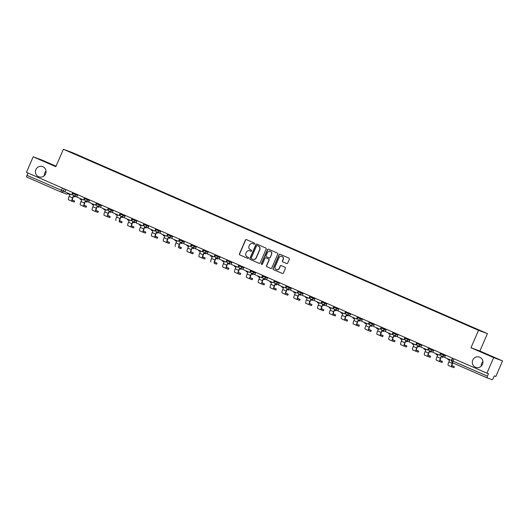 <?xml version="1.0" encoding="UTF-8"?>
<svg xmlns="http://www.w3.org/2000/svg" width="529" height="529" viewBox="0 0 529 529"><rect width="100%" height="100%" fill="white"/><g stroke="black" fill="none" stroke-linecap="round" stroke-linejoin="round"><path stroke-width="0.79" d="M254.727 243.836A0.582 0.569 -69.7 0 0 254.436 243.076L246.507 239.617A0.833 0.813 -69.7 0 0 245.43 240.054L239.458 253.854A0.833 0.813 -69.7 0 0 239.868 254.952L247.803 258.41A0.582 0.569 -69.7 0 0 248.557 258.099A0.582 0.569 -69.7 0 0 248.266 257.332L247.241 256.889A2.671 2.605 -69.7 0 1 245.912 253.391L246.415 252.24A2.671 2.605 -69.7 0 1 249.86 250.832L250.891 251.275A0.582 0.569 -69.7 0 0 251.645 250.971A0.582 0.569 -69.7 0 0 251.354 250.204L250.329 249.754A2.671 2.605 -69.7 0 1 249 246.263L249.496 245.112A2.671 2.605 -69.7 0 1 252.948 243.697L253.973 244.147A0.582 0.569 -69.7 0 0 254.727 243.836M472.754 360.123A5.449 5.31 -69.7 0 0 475.736 367.357A5.449 5.31 -69.7 0 0 482.488 364.369A5.449 5.31 -69.7 0 0 479.512 357.135A5.449 5.31 -69.7 0 0 472.754 360.123M482.924 361.611A5.449 5.31 -69.7 0 0 481.238 366.174M35.873 169.584A5.449 5.31 -69.7 0 0 38.855 176.818A5.449 5.31 -69.7 0 0 45.606 173.829A5.449 5.31 -69.7 0 0 42.631 166.602A5.449 5.31 -69.7 0 0 35.873 169.584M46.043 171.072A5.449 5.31 -69.7 0 0 44.35 175.641M286.612 263.528A0.833 0.813 -69.7 0 0 287.69 263.092L289.363 259.217A0.833 0.813 -69.7 0 0 288.946 258.126L280.139 254.284A0.833 0.813 -69.7 0 0 279.061 254.727L273.09 268.527A0.833 0.813 -69.7 0 0 273.506 269.618L282.314 273.46A0.833 0.813 -69.7 0 0 283.392 273.017L285.415 268.342A0.833 0.813 -69.7 0 0 284.999 267.251L281.23 265.604A0.833 0.813 -69.7 0 0 280.152 266.047L279.147 268.362A2.235 2.176 -69.7 0 1 276.376 269.592A2.235 2.176 -69.7 0 1 275.153 266.623L279.087 257.537A2.235 2.176 -69.7 0 1 281.858 256.314A2.235 2.176 -69.7 0 1 283.081 259.276L282.426 260.79A0.833 0.813 -69.7 0 0 282.843 261.888L286.698 263.561M478.507 330.321L470.975 347.738L493.636 357.624L486.911 373.17L26.45 172.348L33.175 156.802L55.843 166.688L63.381 149.271L478.507 330.321L487.421 333.614L72.294 152.564L63.381 149.271M266.147 249.093A0.833 0.813 -69.7 0 0 265.73 247.995L256.922 244.153A0.833 0.813 -69.7 0 0 255.844 244.596L249.873 258.397A0.833 0.813 -69.7 0 0 250.283 259.488L259.098 263.336A0.833 0.813 -69.7 0 0 260.175 262.893L266.147 249.093M268.534 249.219L277.341 253.06A0.833 0.813 -69.7 0 1 277.758 254.151L271.78 267.952A0.833 0.813 -69.7 0 1 270.703 268.395L266.933 266.755A0.833 0.813 -69.7 0 1 266.517 265.657L268.944 260.063A0.833 0.813 -69.7 0 0 268.527 258.972L266.027 257.881A0.833 0.813 -69.7 0 0 264.95 258.317L262.424 264.15A0.582 0.569 -69.7 0 1 261.703 264.467A0.582 0.569 -69.7 0 1 261.379 263.693L267.449 249.662A0.833 0.813 -69.7 0 1 268.534 249.219M493.636 357.624L502.55 360.917L495.825 376.463L494.245 375.881L493.2 378.301A1.699 0.377 113.6 0 1 492.168 379.729L487.123 377.865A1.699 0.377 113.6 0 0 487.123 377.865L452.665 362.841A1.699 0.377 -66.4 0 1 452.659 362.834A1.699 0.377 -66.4 0 1 452.983 361.148L487.44 376.172A1.699 0.377 113.6 0 0 487.116 377.865L452.659 362.834A1.699 1.699 0 0 1 451.779 360.599L452.983 361.148L453.994 358.814M56.061 166.192L42.089 160.095L33.175 156.802M502.55 360.917L479.882 351.031L487.421 333.614M486.911 373.17L488.485 373.752L487.44 376.172M66.158 193.938A1.699 1.66 -69.7 0 0 66.244 193.971L61.199 192.106A1.699 1.66 -69.7 0 1 61.113 192.073L26.662 177.05A1.699 0.377 -66.4 0 1 26.655 177.043A1.699 0.377 -66.4 0 1 26.979 175.35L64.968 191.789M27.991 173.023L26.979 175.35M80.633 156.624L83.509 157.88M470.056 326.433L83.635 157.708M470.162 326.281L80.639 156.597M470.975 347.738L479.882 351.031M254.079 244.18L253.127 243.763A2.671 2.605 -69.7 0 0 252.902 243.677M249.814 250.812A2.671 2.605 -69.7 0 1 250.038 250.898L250.991 251.315M246.56 239.637A0.833 0.813 -69.7 0 0 245.608 240.12L239.637 253.92A0.833 0.813 -69.7 0 0 240.047 255.018L247.909 258.443M256.975 244.18A0.833 0.813 -69.7 0 0 256.023 244.662L250.052 258.463A0.833 0.813 -69.7 0 0 250.462 259.554L259.217 263.376M257.279 245.588A0.582 0.569 -69.7 0 0 256.525 245.899L251.282 258.013A0.582 0.569 -69.7 0 0 251.573 258.774L252.657 259.25A2.671 2.605 -69.7 0 0 256.102 257.835L259.686 249.556A2.671 2.605 -69.7 0 0 258.364 246.058L257.458 245.654A0.582 0.569 -69.7 0 0 257.398 245.635M252.875 259.336A2.671 2.605 -69.7 0 0 256.281 257.901L256.102 257.835M257.458 245.654L258.536 246.124A2.671 2.605 -69.7 0 1 259.865 249.622L256.281 257.901M270.828 268.441L266.933 266.755M266.12 257.914A0.833 0.813 -69.7 0 1 266.206 257.947L268.706 259.038A0.833 0.813 -69.7 0 1 269.122 260.129L266.695 265.723A0.833 0.813 -69.7 0 0 267.112 266.814M268.587 249.245A0.833 0.813 -69.7 0 0 267.628 249.728L261.557 263.759A0.582 0.569 -69.7 0 0 261.789 264.493M271.456 254.257A2.235 2.176 -69.7 0 0 270.233 251.288A2.235 2.176 -69.7 0 0 267.462 252.512L266.074 255.712A0.833 0.813 -69.7 0 0 266.49 256.803L268.99 257.894A0.833 0.813 -69.7 0 0 270.068 257.458L271.635 254.323A2.235 2.176 -69.7 0 0 270.319 251.321M269.076 257.927L269.168 257.96A0.833 0.813 -69.7 0 0 270.246 257.524L270.068 257.458M271.635 254.323L270.246 257.524M281.944 256.347A2.235 2.176 -69.7 0 1 283.26 259.342L282.605 260.857A0.833 0.813 -69.7 0 0 283.015 261.954L286.731 263.574M276.469 269.618A2.235 2.176 -69.7 0 0 279.325 268.428L279.147 268.362M281.283 265.631A0.833 0.813 -69.7 0 0 280.33 266.113L279.325 268.428M280.191 254.304A0.833 0.813 -69.7 0 0 279.239 254.786L273.268 268.593A0.833 0.813 -69.7 0 0 273.685 269.684L282.44 273.5M73.531 196.279L72.81 197.945A2.301 0.509 113.6 0 0 72.374 200.233L74.642 201.066L72.261 200.015M74.159 202.058L71.937 201.245A3.405 0.76 -66.4 0 1 71.931 201.245A3.405 0.76 -66.4 0 1 72.579 197.859L73.306 196.18L74.979 196.907L75.25 196.279M75.482 196.365L74.979 196.907M72.929 192.616L71.713 194.798L64.948 191.848L65.933 189.567M71.713 194.798L72.698 192.516M71.918 201.238L68.512 199.757A3.405 0.76 -66.4 0 1 68.505 199.75A3.405 0.76 -66.4 0 1 69.154 196.365L69.881 194.685L68.208 193.958L68.459 193.376M85.394 201.456L84.673 203.123A2.301 0.509 113.6 0 0 84.237 205.404L86.505 206.244L84.131 205.186M86.458 206.224L86.068 207.256L83.8 206.422A3.405 0.76 -66.4 0 1 83.794 206.416A3.405 0.76 -66.4 0 1 84.442 203.037L85.169 201.357L86.842 202.085L87.113 201.45M87.345 201.536L86.842 202.085M84.792 197.793L83.582 199.975L76.811 197.019L77.796 194.745M83.582 199.975L84.567 197.694M80.368 204.928L83.794 206.416L80.382 204.928A3.405 0.76 -66.4 0 1 80.368 204.928A3.405 0.76 -66.4 0 1 81.016 201.542L81.744 199.863L80.071 199.135L80.322 198.554M97.257 206.627L96.536 208.294A2.301 0.509 113.6 0 0 96.099 210.582L98.374 211.415L95.994 210.363M97.891 212.407L95.67 211.6A3.405 0.76 -66.4 0 1 95.656 211.593A3.405 0.76 -66.4 0 1 96.304 208.208L97.032 206.528L98.705 207.262L98.983 206.627M99.214 206.713L98.705 207.262M96.655 202.971L95.676 205.232L88.674 202.197L89.659 199.916M95.445 205.146L96.43 202.871M92.238 210.099L95.656 211.593L92.244 210.106A3.405 0.76 -66.4 0 1 92.238 210.099A3.405 0.76 -66.4 0 1 92.886 206.713L93.613 205.04L91.94 204.306L92.191 203.731M109.126 211.805L108.405 213.471A2.301 0.509 113.6 0 0 107.969 215.753L110.237 216.592L107.856 215.534M110.191 216.579L109.801 217.604L107.532 216.771A3.405 0.76 -66.4 0 1 107.526 216.771A3.405 0.76 -66.4 0 1 108.174 213.385L108.901 211.706L110.574 212.433L110.845 211.805M111.077 211.891L110.574 212.433M108.524 208.142L107.308 210.324L100.543 207.368L101.528 205.093M107.308 210.324L108.293 208.042M104.101 215.277L107.526 216.771L104.107 215.277A3.405 0.76 -66.4 0 1 104.101 215.277A3.405 0.76 -66.4 0 1 104.749 211.891L105.476 210.211L103.803 209.484L104.054 208.902M120.989 216.976L120.268 218.642A2.301 0.509 113.6 0 0 119.832 220.93A2.301 0.509 113.6 0 0 119.838 220.93L122.106 221.763L119.726 220.712M121.624 222.755L119.395 221.949A3.405 0.76 -66.4 0 1 119.389 221.942A3.405 0.76 -66.4 0 1 120.037 218.556L120.764 216.877L122.437 217.611L122.708 216.976M122.94 217.062L122.437 217.611M120.387 213.319L119.409 215.581L112.406 212.546L113.391 210.264M119.177 215.495L120.162 213.22M115.963 220.448L115.977 220.454A3.405 0.76 -66.4 0 1 115.963 220.448A3.405 0.76 -66.4 0 1 116.618 217.069L117.339 215.389L115.666 214.655L115.917 214.08M132.858 222.154L132.138 223.82A2.301 0.509 113.6 0 0 131.695 226.101L133.969 226.941L131.589 225.89M133.923 226.928L133.526 227.953L131.265 227.12A3.405 0.76 -66.4 0 1 131.252 227.12A3.405 0.76 -66.4 0 1 131.9 223.734L132.627 222.054L134.3 222.782L134.578 222.154M134.809 222.24L134.3 222.782M132.25 218.49L131.271 220.758L124.269 217.723L125.254 215.442M131.04 220.672L132.025 218.391M127.833 225.625L131.252 227.12L127.839 225.632A3.405 0.76 -66.4 0 1 127.833 225.625A3.405 0.76 -66.4 0 1 128.481 222.24L129.208 220.56L127.535 219.833L127.787 219.251M144.721 227.325L144 228.991A2.301 0.509 113.6 0 0 143.564 231.279L145.832 232.112L143.452 231.061M145.349 233.104L143.128 232.297A3.405 0.76 -66.4 0 1 143.121 232.291A3.405 0.76 -66.4 0 1 143.769 228.912L144.496 227.232L146.169 227.959L146.44 227.325M146.672 227.41L146.169 227.959M144.119 223.668L142.903 225.85L136.138 222.894L137.123 220.613M142.903 225.85L143.895 223.569M143.108 232.291L139.709 230.803A3.405 0.76 -66.4 0 1 139.696 230.803A3.405 0.76 -66.4 0 1 140.344 227.417L141.071 225.738L139.398 225.004L139.649 224.428M156.584 232.502L155.863 234.168A2.301 0.509 113.6 0 0 155.427 236.45L157.702 237.29L155.321 236.238M157.655 237.276L157.258 238.308L154.997 237.468A3.405 0.76 -66.4 0 1 154.984 237.468A3.405 0.76 -66.4 0 1 155.632 234.083L156.359 232.403L158.032 233.13L158.31 232.502M158.541 232.588L158.032 233.13M155.982 228.839L155.004 231.107L148.001 228.072L148.986 225.79M154.772 231.021L155.757 228.74M154.977 237.461L151.572 235.98A3.405 0.76 -66.4 0 1 151.565 235.974A3.405 0.76 -66.4 0 1 152.213 232.588L152.934 230.909L151.261 230.181L151.512 229.599M168.453 237.68L167.733 239.346A2.301 0.509 113.6 0 0 167.29 241.627L169.564 242.467L167.184 241.409M169.518 242.447L169.128 243.479L166.86 242.646A3.405 0.76 -66.4 0 1 166.853 242.639A3.405 0.76 -66.4 0 1 167.501 239.26L168.222 237.581L169.895 238.308L170.173 237.673M170.404 237.759L169.895 238.308M167.845 234.016L166.635 236.198L159.864 233.243L160.856 230.968M166.635 236.198L167.62 233.917M166.84 242.639L163.435 241.151A3.405 0.76 -66.4 0 1 163.428 241.151A3.405 0.76 -66.4 0 1 164.076 237.766L164.803 236.086L163.13 235.359L163.382 234.777M180.316 242.851L179.596 244.517A2.301 0.509 113.6 0 0 179.159 246.805L181.427 247.638L179.053 246.587M181.381 247.625L180.991 248.656L178.723 247.823A3.405 0.76 -66.4 0 1 178.716 247.817A3.405 0.76 -66.4 0 1 179.364 244.431L180.091 242.751L181.764 243.485L182.036 242.851M182.267 242.937L181.764 243.485M179.715 239.187L178.498 241.369L171.733 238.42L172.719 236.139M178.498 241.369L179.49 239.095M175.291 246.322L175.304 246.329A3.405 0.76 -66.4 0 1 175.291 246.322A3.405 0.76 -66.4 0 1 175.939 242.937L176.666 241.257L174.993 240.53L175.244 239.954M192.179 248.028L191.458 249.695A2.301 0.509 113.6 0 0 191.022 251.976L193.297 252.816L190.916 251.758M193.25 252.802L192.854 253.827L190.592 252.994A3.405 0.76 -66.4 0 1 190.579 252.994A3.405 0.76 -66.4 0 1 191.227 249.609L191.954 247.929L193.627 248.656L193.905 248.028M194.136 248.108L193.627 248.656M191.577 244.365L190.367 246.547L183.596 243.591L184.581 241.317M190.367 246.547L191.353 244.266M187.16 251.5L190.579 252.994L187.167 251.5A3.405 0.76 -66.4 0 1 187.16 251.5A3.405 0.76 -66.4 0 1 187.808 248.114L188.536 246.435L186.863 245.707L187.107 245.125M204.049 253.199L203.328 254.866A2.301 0.509 113.6 0 0 202.891 257.154L205.159 257.987L202.779 256.935M205.113 257.973L204.723 259.005L202.455 258.172A3.405 0.76 -66.4 0 1 202.448 258.165A3.405 0.76 -66.4 0 1 203.096 254.78L203.824 253.1L205.497 253.834L205.768 253.199M205.999 253.285L205.497 253.834M203.447 249.543L202.462 251.804L195.459 248.769L196.451 246.488M202.23 251.718L203.215 249.443M199.023 256.671L202.448 258.165L199.03 256.677A3.405 0.76 -66.4 0 1 199.023 256.671A3.405 0.76 -66.4 0 1 199.671 253.292L200.398 251.612L198.725 250.878L198.977 250.303M215.911 258.377L215.191 260.043A2.301 0.509 113.6 0 0 214.754 262.324A2.301 0.509 113.6 0 0 214.761 262.331L217.022 263.164L214.648 262.106M216.546 264.156L214.318 263.343A3.405 0.76 -66.4 0 1 214.311 263.343A3.405 0.76 -66.4 0 1 214.959 259.957L215.687 258.278L217.359 259.005L217.631 258.377M217.862 258.463L217.359 259.005M215.31 254.713L214.1 256.896L207.328 253.94L208.314 251.665M214.1 256.896L215.085 254.614M210.886 261.848L210.899 261.855A3.405 0.76 -66.4 0 1 210.886 261.848A3.405 0.76 -66.4 0 1 211.534 258.463L212.261 256.783L210.588 256.056L210.84 255.474M227.774 263.548L227.053 265.214A2.301 0.509 113.6 0 0 226.617 267.502L228.892 268.335L226.511 267.284M228.845 268.322L228.449 269.354L226.187 268.52A3.405 0.76 -66.4 0 1 226.174 268.514A3.405 0.76 -66.4 0 1 226.822 265.128L227.549 263.455L229.222 264.183L229.5 263.548M229.731 263.634L229.222 264.183M227.172 259.891L226.194 262.153L219.191 259.117L220.176 256.836M225.962 262.073L226.948 259.792M222.755 267.026L226.174 268.514L222.762 267.026A3.405 0.76 -66.4 0 1 222.755 267.026A3.405 0.76 -66.4 0 1 223.403 263.64L224.131 261.961L222.458 261.227L222.709 260.652M239.644 268.725L238.923 270.392A2.301 0.509 113.6 0 0 238.486 272.673L240.755 273.513L238.374 272.461M240.708 273.5L240.318 274.531L238.05 273.691A3.405 0.76 -66.4 0 1 238.043 273.691A3.405 0.76 -66.4 0 1 238.691 270.306L239.419 268.626L241.092 269.354L241.363 268.725M241.594 268.811L241.092 269.354M239.042 265.062L237.825 267.244L231.061 264.295L232.046 262.014M237.825 267.244L238.81 264.963M238.03 273.685L234.625 272.204A3.405 0.76 -66.4 0 1 234.618 272.197A3.405 0.76 -66.4 0 1 235.266 268.811L235.994 267.132L234.321 266.404L234.572 265.822M251.506 273.903L250.786 275.569A2.301 0.509 113.6 0 0 250.349 277.851L252.617 278.69L250.243 277.632M252.571 278.671L252.181 279.702L249.913 278.869A3.405 0.76 -66.4 0 1 249.906 278.862A3.405 0.76 -66.4 0 1 250.554 275.483L251.282 273.804L252.955 274.531L253.226 273.896M253.457 273.982L252.955 274.531M250.905 270.24L249.695 272.422L242.923 269.466L243.909 267.191M249.695 272.422L250.68 270.14M249.9 278.862L246.494 277.375A3.405 0.76 -66.4 0 1 246.481 277.375A3.405 0.76 -66.4 0 1 247.129 273.989L247.856 272.309L246.183 271.582L246.435 271M263.376 279.074L262.649 280.74A2.301 0.509 113.6 0 0 262.212 283.028L264.487 283.861L262.106 282.81M264.44 283.848L264.044 284.88L261.782 284.047A3.405 0.76 -66.4 0 1 261.769 284.04A3.405 0.76 -66.4 0 1 262.417 280.654L263.144 278.975L264.817 279.709L265.095 279.074M265.327 279.16L264.817 279.709M262.768 275.411L261.789 277.679L254.786 274.644L255.772 272.362M261.557 277.593L262.543 275.318M258.35 282.546L261.769 284.04L258.357 282.552A3.405 0.76 -66.4 0 1 258.35 282.546A3.405 0.76 -66.4 0 1 258.998 279.16L259.726 277.48L258.053 276.753L258.304 276.171M275.239 284.252L274.518 285.918A2.301 0.509 113.6 0 0 274.082 288.199L276.35 289.039L273.969 287.981M276.303 289.026L275.913 290.051L273.645 289.218A3.405 0.76 -66.4 0 1 273.638 289.218A3.405 0.76 -66.4 0 1 274.286 285.832L275.014 284.152L276.687 284.88L276.958 284.245M277.189 284.331L276.687 284.88M274.637 280.588L273.42 282.77L266.656 279.815L267.641 277.54M273.42 282.77L274.406 280.489M273.625 289.211L270.226 287.723A3.405 0.76 -66.4 0 1 270.213 287.723A3.405 0.76 -66.4 0 1 270.861 284.337L271.589 282.658L269.916 281.931L270.167 281.349M287.102 289.423L286.381 291.089A2.301 0.509 113.6 0 0 285.944 293.377L288.219 294.21L285.839 293.159M288.173 294.197L287.776 295.228L285.508 294.395A3.405 0.76 -66.4 0 1 285.501 294.389A3.405 0.76 -66.4 0 1 286.149 291.003L286.877 289.323L288.55 290.057L288.821 289.423M289.059 289.508L288.55 290.057M286.5 285.766L285.521 288.027L278.519 284.992L279.504 282.711M285.29 287.941L286.275 285.667M282.083 292.894L285.501 294.389L282.089 292.901A3.405 0.76 -66.4 0 1 282.083 292.894A3.405 0.76 -66.4 0 1 282.731 289.515L283.451 287.836L281.778 287.102L282.03 286.526M298.971 294.6L298.25 296.266A2.301 0.509 113.6 0 0 297.807 298.548A2.301 0.509 113.6 0 0 297.814 298.554L300.082 299.388L297.701 298.33M299.599 300.379L297.377 299.566A3.405 0.76 -66.4 0 1 297.364 299.566A3.405 0.76 -66.4 0 1 298.012 296.18L298.74 294.501L300.412 295.228L300.69 294.6M300.922 294.686L300.412 295.228M298.363 290.937L297.153 293.119L290.381 290.163L291.367 287.888M297.153 293.119L298.138 290.838M297.358 299.559L293.952 298.072A3.405 0.76 -66.4 0 1 293.945 298.072A3.405 0.76 -66.4 0 1 294.593 294.686L295.321 293.006L293.648 292.279L293.899 291.697M310.834 299.771L310.113 301.437A2.301 0.509 113.6 0 0 309.677 303.725A2.301 0.509 113.6 0 0 309.683 303.725L311.945 304.559L309.564 303.507M311.898 304.545L311.508 305.577L309.24 304.744A3.405 0.76 -66.4 0 1 309.234 304.737A3.405 0.76 -66.4 0 1 309.882 301.351L310.609 299.672L312.282 300.406L312.553 299.771M312.784 299.857L312.282 300.406M310.232 296.114L309.247 298.376L302.251 295.341L303.236 293.059M309.015 298.29L310.007 296.015M305.808 303.249L309.234 304.737L305.822 303.249A3.405 0.76 -66.4 0 1 305.808 303.249A3.405 0.76 -66.4 0 1 306.456 299.864L307.184 298.184L305.511 297.45L305.762 296.875M322.697 304.949L321.976 306.615A2.301 0.509 113.6 0 0 321.539 308.896L323.814 309.736L321.434 308.685M323.768 309.723L323.371 310.754L321.11 309.915A3.405 0.76 -66.4 0 1 321.096 309.915A3.405 0.76 -66.4 0 1 321.744 306.529L322.472 304.849L324.145 305.577L324.422 304.949M324.654 305.035L324.145 305.577M322.095 301.285L321.116 303.553L314.114 300.518L315.099 298.237M320.885 303.467L321.87 301.186M321.09 309.908L317.684 308.427A3.405 0.76 -66.4 0 1 317.678 308.42A3.405 0.76 -66.4 0 1 318.326 305.035L319.053 303.355L317.374 302.628L317.625 302.046M334.566 310.126L333.845 311.793A2.301 0.509 113.6 0 0 333.402 314.074L335.677 314.914L333.296 313.856M335.631 314.894L335.241 315.925L332.972 315.092A3.405 0.76 -66.4 0 1 332.966 315.086A3.405 0.76 -66.4 0 1 333.614 311.707L334.335 310.027L336.014 310.754L336.285 310.12M336.517 310.206L336.014 310.754M333.958 306.463L332.979 308.731L325.976 305.689L326.968 303.408M332.748 308.645L333.733 306.364M332.953 315.086L329.547 313.598A3.405 0.76 -66.4 0 1 329.541 313.598A3.405 0.76 -66.4 0 1 330.189 310.212L330.916 308.533L329.243 307.805L329.494 307.223M346.429 315.297L345.708 316.964A2.301 0.509 113.6 0 0 345.272 319.252L347.54 320.085L345.166 319.033M347.064 321.077L344.835 320.27A3.405 0.76 -66.4 0 1 344.829 320.263A3.405 0.76 -66.4 0 1 345.477 316.878L346.204 315.198L347.877 315.932L348.148 315.297M348.38 315.383L347.877 315.932M345.827 311.634L344.61 313.816L337.846 310.867L338.831 308.586M344.61 313.816L345.602 311.541M344.822 320.257L341.417 318.775A3.405 0.76 -66.4 0 1 341.403 318.769A3.405 0.76 -66.4 0 1 342.051 315.383L342.779 313.704L341.106 312.976L341.357 312.394M358.292 320.475L357.571 322.141A2.301 0.509 113.6 0 0 357.135 324.422A2.301 0.509 113.6 0 0 357.141 324.429L359.409 325.262L357.029 324.204M359.363 325.249L358.966 326.274L356.705 325.441A3.405 0.76 -66.4 0 1 356.691 325.441A3.405 0.76 -66.4 0 1 357.339 322.055L358.067 320.376L359.74 321.103L360.018 320.468M360.249 320.554L359.74 321.103M357.69 316.811L356.48 318.994L349.709 316.038L350.694 313.763M356.48 318.994L357.465 316.712M353.273 323.946L356.691 325.441L353.279 323.946A3.405 0.76 -66.4 0 1 353.273 323.946A3.405 0.76 -66.4 0 1 353.921 320.561L354.648 318.881L352.975 318.154L353.22 317.572M370.161 325.646L369.44 327.312A2.301 0.509 113.6 0 0 369.004 329.6L371.272 330.433L368.892 329.382M370.789 331.425L368.568 330.618A3.405 0.76 -66.4 0 1 368.561 330.612A3.405 0.76 -66.4 0 1 369.209 327.226L369.936 325.547L371.609 326.281L371.88 325.646M372.112 325.732L371.609 326.281M369.559 321.989L368.574 324.251L361.571 321.215L362.563 318.934M368.343 324.165L369.328 321.89M368.548 330.605L365.142 329.124A3.405 0.76 -66.4 0 1 365.136 329.117A3.405 0.76 -66.4 0 1 365.784 325.738L366.511 324.059L364.838 323.325L365.089 322.75M382.024 330.823L381.303 332.49A2.301 0.509 113.6 0 0 380.867 334.771A2.301 0.509 113.6 0 0 380.873 334.778L383.135 335.611L380.761 334.553M383.089 335.598L382.698 336.623L380.43 335.789A3.405 0.76 -66.4 0 1 380.424 335.789A3.405 0.76 -66.4 0 1 381.072 332.404L381.799 330.724L383.472 331.452L383.743 330.823M383.975 330.909L383.472 331.452M381.422 327.16L380.212 329.342L373.441 326.386L374.426 324.112M380.212 329.342L381.197 327.061M376.998 334.295L380.424 335.789L377.012 334.295A3.405 0.76 -66.4 0 1 376.998 334.295A3.405 0.76 -66.4 0 1 377.646 330.909L378.374 329.23L376.701 328.502L376.952 327.92M393.887 335.994L393.166 337.661A2.301 0.509 113.6 0 0 392.73 339.949A2.301 0.509 113.6 0 0 392.736 339.949L395.004 340.782L392.624 339.73M394.522 341.774L392.3 340.967A3.405 0.76 -66.4 0 1 392.287 340.96A3.405 0.76 -66.4 0 1 392.935 337.575L393.662 335.895L395.335 336.629L395.613 335.994M395.844 336.08L395.335 336.629M393.285 332.338L392.306 334.599L385.304 331.564L386.289 329.283M392.075 334.513L393.06 332.238M388.868 339.466L392.287 340.96L388.875 339.473A3.405 0.76 -66.4 0 1 388.868 339.466A3.405 0.76 -66.4 0 1 389.516 336.087L390.243 334.407L388.57 333.673L388.822 333.098M405.756 341.172L405.035 342.838A2.301 0.509 113.6 0 0 404.599 345.12A2.301 0.509 113.6 0 0 404.606 345.126L406.867 345.959L404.487 344.908M406.821 345.946L406.431 346.978L404.163 346.138A3.405 0.76 -66.4 0 1 404.156 346.138A3.405 0.76 -66.4 0 1 404.804 342.752L405.531 341.073L407.204 341.8L407.475 341.172M407.707 341.258L407.204 341.8M405.154 337.509L403.938 339.691L397.173 336.742L398.158 334.46M403.938 339.691L404.923 337.409M400.731 344.644L404.156 346.138L400.737 344.65A3.405 0.76 -66.4 0 1 400.731 344.644A3.405 0.76 -66.4 0 1 401.379 341.258L402.106 339.578L400.433 338.851L400.684 338.269M417.619 346.343L416.898 348.009A2.301 0.509 113.6 0 0 416.462 350.297L418.73 351.137L416.356 350.079M418.254 352.122L416.025 351.316A3.405 0.76 -66.4 0 1 416.019 351.309A3.405 0.76 -66.4 0 1 416.667 347.93L417.394 346.25L419.067 346.978L419.338 346.343M419.57 346.429L419.067 346.978M417.017 342.686L416.039 344.954L409.036 341.913L410.021 339.631M415.807 344.868L416.792 342.587M412.594 349.821L416.019 351.309L412.607 349.821A3.405 0.76 -66.4 0 1 412.594 349.821A3.405 0.76 -66.4 0 1 413.242 346.435L413.969 344.756L412.296 344.022L412.547 343.447M429.488 351.521L428.761 353.187A2.301 0.509 113.6 0 0 428.325 355.475L430.599 356.308L428.219 355.257M430.553 356.295L430.156 357.326L427.895 356.486A3.405 0.76 -66.4 0 1 427.882 356.486A3.405 0.76 -66.4 0 1 428.53 353.101L429.257 351.421L430.93 352.155L431.208 351.521M431.439 351.606L430.93 352.155M428.88 347.857L427.901 350.125L420.899 347.09L421.884 344.809M427.67 350.039L428.655 347.758M427.875 356.48L424.47 354.999A3.405 0.76 -66.4 0 1 424.463 354.992A3.405 0.76 -66.4 0 1 425.111 351.606L425.838 349.927L424.165 349.2L424.417 348.618M441.351 356.698L440.631 358.364A2.301 0.509 113.6 0 0 440.194 360.646L442.462 361.486L440.082 360.428M441.979 362.477L439.758 361.664A3.405 0.76 -66.4 0 1 439.751 361.657A3.405 0.76 -66.4 0 1 440.399 358.278L441.126 356.599L442.799 357.326L443.071 356.691M443.302 356.777L442.799 357.326M440.75 353.035L439.533 355.217L432.768 352.261L433.754 349.986M439.533 355.217L440.525 352.936M439.738 361.657L436.339 360.17A3.405 0.76 -66.4 0 1 436.326 360.17A3.405 0.76 -66.4 0 1 436.974 356.784L437.701 355.104L436.028 354.377L436.28 353.795M452.778 362.887L452.493 363.535A2.301 0.509 113.6 0 0 452.057 365.823L454.332 366.657L451.951 365.605M454.285 366.643L453.889 367.675L451.627 366.842A3.405 0.76 -66.4 0 1 451.614 366.835A3.405 0.76 -66.4 0 1 452.262 363.449L452.553 362.782M452.612 358.212L451.634 360.474L444.631 357.439L445.616 355.157M451.402 360.388L452.388 358.113M448.195 365.341L451.614 366.835L448.202 365.347A3.405 0.76 -66.4 0 1 448.195 365.341A3.405 0.76 -66.4 0 1 448.843 361.962L449.564 360.282L447.891 359.548L448.142 358.973M64.313 188.86L63.315 191.174A1.699 1.66 -69.7 0 1 61.199 192.106A1.699 1.699 0 0 1 61.113 192.073A1.699 0.377 -66.4 0 1 61.437 190.38L62.442 188.046M443.996 354.45L443.672 355.204L445.332 355.819M432.133 349.279L431.809 350.026L433.469 350.641M420.271 344.101L419.947 344.855L421.6 345.47M408.401 338.93L408.077 339.678L409.737 340.292M396.538 333.753L396.214 334.507L397.874 335.115M384.676 328.582L384.352 329.329L386.005 329.944M372.806 323.404L372.482 324.158L374.142 324.766M360.943 318.227L360.619 318.98L362.279 319.595M349.08 313.056L348.75 313.803L350.41 314.418M337.211 307.878L336.887 308.632L338.547 309.247M325.348 302.707L325.024 303.454L326.684 304.069M313.485 297.529L313.155 298.283L314.815 298.892M301.616 292.358L301.292 293.106L302.952 293.721M289.753 287.181L289.429 287.935L291.082 288.543M277.884 282.003L277.56 282.757L279.219 283.372M266.021 276.832L265.697 277.58L267.357 278.194M254.158 271.655L253.834 272.409L255.487 273.024M242.289 266.484L241.965 267.231L243.624 267.846M230.426 261.306L230.102 262.06L231.762 262.668M218.563 256.135L218.232 256.882L219.892 257.497M206.694 250.958L206.37 251.711L208.029 252.32M194.831 245.787L194.507 246.534L196.166 247.149M182.968 240.609L182.637 241.363L184.297 241.971M171.098 235.431L170.774 236.185L172.434 236.8M159.236 230.26L158.912 231.008L160.565 231.623M147.366 225.083L147.042 225.837L148.702 226.445M135.503 219.912L135.179 220.659L136.839 221.274M123.641 214.734L123.317 215.488L124.97 216.097M111.771 209.563L111.447 210.311L113.107 210.926M99.908 204.386L99.584 205.14L101.244 205.748M88.045 199.208L87.721 199.962L89.375 200.577M76.176 194.037L75.852 194.784L77.512 195.399M72.81 193.462L75.852 194.784A1.699 1.66 110.3 0 1 73.657 195.684M84.673 198.633L87.721 199.962A1.699 1.66 110.3 0 1 85.519 200.861M96.543 203.81L99.584 205.14A1.699 1.66 110.3 0 1 97.389 206.032M108.405 208.981L111.447 210.311A1.699 1.66 110.3 0 1 109.252 211.21M120.275 214.159L123.317 215.488A1.699 1.66 110.3 0 1 121.115 216.387M132.138 219.337L135.179 220.659A1.699 1.66 110.3 0 1 132.984 221.558M144 224.508L147.042 225.837A1.699 1.66 110.3 0 1 144.847 226.736M155.87 229.685L158.912 231.008A1.699 1.66 110.3 0 1 156.71 231.907M167.733 234.856L170.774 236.185A1.699 1.66 110.3 0 1 168.579 237.085M179.596 240.034L182.637 241.363A1.699 1.66 110.3 0 1 180.442 242.256M191.465 245.205L194.507 246.534A1.699 1.66 110.3 0 1 192.305 247.433M203.328 250.382L206.37 251.711A1.699 1.66 110.3 0 1 204.174 252.611M215.191 255.56L218.232 256.882A1.699 1.66 110.3 0 1 216.037 257.782M227.06 260.731L230.102 262.06A1.699 1.66 110.3 0 1 227.906 262.959M238.923 265.908L241.965 267.231A1.699 1.66 110.3 0 1 239.769 268.13M250.786 271.079L253.834 272.409A1.699 1.66 110.3 0 1 251.632 273.308M262.655 276.257L265.697 277.58A1.699 1.66 110.3 0 1 263.502 278.479M274.518 281.428L277.56 282.757A1.699 1.66 110.3 0 1 275.364 283.656M286.387 286.606L289.429 287.935A1.699 1.66 110.3 0 1 287.227 288.834M298.25 291.783L301.292 293.106A1.699 1.66 110.3 0 1 299.097 294.005M310.113 296.954L313.155 298.283A1.699 1.66 110.3 0 1 310.959 299.183M321.982 302.132L325.024 303.454A1.699 1.66 110.3 0 1 322.822 304.354M333.845 307.303L336.887 308.632A1.699 1.66 110.3 0 1 334.692 309.531M345.708 312.48L348.75 313.803A1.699 1.66 110.3 0 1 346.555 314.702M357.578 317.651L360.619 318.98A1.699 1.66 110.3 0 1 358.424 319.88M369.44 322.829L372.482 324.158A1.699 1.66 110.3 0 1 370.287 325.057M381.303 328L384.352 329.329A1.699 1.66 110.3 0 1 382.15 330.228M393.173 333.177L396.214 334.507A1.699 1.66 110.3 0 1 394.019 335.406M405.035 338.355L408.077 339.678A1.699 1.66 110.3 0 1 405.882 340.577M416.905 343.526L419.947 344.855A1.699 1.66 110.3 0 1 417.745 345.754M428.768 348.704L431.809 350.026A1.699 1.66 110.3 0 1 429.614 350.925M440.631 353.875L443.672 355.204A1.699 1.66 110.3 0 1 441.477 356.103M451.819 360.613L452.784 358.285M68.267 193.297A1.699 1.699 0 0 1 66.244 193.971A1.699 1.66 -69.7 0 0 68.228 193.277M74.159 202.065L74.596 201.053M69.154 196.365L72.579 197.859M81.016 201.542L84.442 203.037M97.885 212.42L98.328 211.402M92.886 206.713L96.304 208.208M104.749 211.891L108.174 213.385M121.617 222.769L122.06 221.75M116.618 217.069L120.037 218.556M128.481 222.24L131.9 223.734M145.349 233.117L145.786 232.099M140.344 227.417L143.769 228.912M152.213 232.588L155.632 234.083M164.076 237.766L167.501 239.26M175.939 242.937L179.364 244.431M187.808 248.114L191.227 249.609M199.671 253.292L203.096 254.78M216.54 264.163L216.976 263.151M211.534 258.463L214.959 259.957M223.403 263.64L226.822 265.128M235.266 268.811L238.691 270.306M247.129 273.989L250.554 275.483M258.998 279.16L262.417 280.654M270.861 284.337L274.286 285.832M282.731 289.515L286.149 291.003M299.593 300.386L300.036 299.374M294.593 294.686L298.012 296.18M306.456 299.864L309.882 301.351M318.326 305.035L321.744 306.529M330.189 310.212L333.614 311.707M347.057 321.09L347.493 320.071M342.051 315.383L345.477 316.878M353.921 320.561L357.339 322.055M370.789 331.438L371.226 330.42M365.784 325.738L369.209 327.226M377.646 330.909L381.072 332.404M394.515 341.787L394.958 340.769M389.516 336.087L392.935 337.575M401.379 341.258L404.804 342.752M418.247 352.135L418.684 351.117M413.242 346.435L416.667 347.93M425.111 351.606L428.53 353.101M441.979 362.484L442.416 361.466M436.974 356.784L440.399 358.278M448.843 361.962L452.262 363.449M73.095 192.695L72.771 193.449A1.699 1.699 0 0 0 73.743 195.723L76.87 196.874M84.964 197.866L84.633 198.62A1.699 1.699 0 0 0 85.605 200.894L88.74 202.052M96.827 203.043L96.503 203.797A1.699 1.699 0 0 0 97.475 206.072L100.603 207.229M108.69 208.214L108.366 208.975A1.699 1.699 0 0 0 109.338 211.243L112.465 212.4M120.559 213.392L120.228 214.146A1.699 1.699 0 0 0 121.201 216.421L124.335 217.578M132.422 218.563L132.098 219.323A1.699 1.699 0 0 0 133.07 221.591L136.198 222.749M144.285 223.741L143.961 224.494A1.699 1.699 0 0 0 144.933 226.769L148.06 227.926M156.154 228.918L155.824 229.672A1.699 1.699 0 0 0 156.796 231.947L159.93 233.097M168.017 234.089L167.693 234.843A1.699 1.699 0 0 0 168.665 237.118L171.793 238.275M179.886 239.267L179.556 240.021A1.699 1.699 0 0 0 180.528 242.295L183.662 243.452M191.749 244.438L191.419 245.198A1.699 1.699 0 0 0 192.391 247.466L195.525 248.623M203.612 249.615L203.288 250.369A1.699 1.699 0 0 0 204.26 252.644L207.388 253.801M215.482 254.786L215.151 255.547A1.699 1.699 0 0 0 216.123 257.815L219.257 258.972M227.344 259.964L227.02 260.718A1.699 1.699 0 0 0 227.992 262.992L231.12 264.15M239.207 265.141L238.883 265.895A1.699 1.699 0 0 0 239.855 268.17L242.983 269.321M251.077 270.312L250.746 271.066A1.699 1.699 0 0 0 251.718 273.341L254.852 274.498M262.939 275.49L262.615 276.244A1.699 1.699 0 0 0 263.587 278.519L266.715 279.676M274.802 280.661L274.478 281.415A1.699 1.699 0 0 0 275.45 283.689L278.578 284.847M286.672 285.839L286.341 286.592A1.699 1.699 0 0 0 287.313 288.867L290.447 290.024M298.535 291.01L298.211 291.77A1.699 1.699 0 0 0 299.183 294.038L302.31 295.195M310.397 296.187L310.073 296.941A1.699 1.699 0 0 0 311.045 299.216L314.173 300.373M322.267 301.365L321.936 302.119A1.699 1.699 0 0 0 322.908 304.387L326.043 305.544M334.13 306.536L333.806 307.289A1.699 1.699 0 0 0 334.778 309.564L337.905 310.721M345.999 311.713L345.668 312.467A1.699 1.699 0 0 0 346.64 314.742L349.775 315.899M357.862 316.884L357.531 317.638A1.699 1.699 0 0 0 358.51 319.913L361.638 321.07M369.725 322.062L369.401 322.816A1.699 1.699 0 0 0 370.373 325.09L373.5 326.248M381.594 327.233L381.264 327.993A1.699 1.699 0 0 0 382.236 330.261L385.37 331.418M393.457 332.41L393.133 333.164A1.699 1.699 0 0 0 394.105 335.439L397.233 336.596M405.32 337.581L404.996 338.342A1.699 1.699 0 0 0 405.968 340.61L409.096 341.767M417.189 342.759L416.859 343.513A1.699 1.699 0 0 0 417.831 345.787L420.965 346.945M429.052 347.937L428.728 348.69A1.699 1.699 0 0 0 429.7 350.965L432.828 352.122M440.915 353.108L440.591 353.861A1.699 1.699 0 0 0 441.563 356.136L444.691 357.293M61.113 192.073L26.655 177.043M74.642 201.066L74.205 202.085M68.505 199.75L71.931 201.245M86.505 206.244L86.068 207.256M98.374 211.415L97.931 212.433M110.237 216.592L109.801 217.604M122.106 221.763L121.663 222.782M133.969 226.941L133.526 227.953M145.832 232.112L145.396 233.13M139.696 230.803L143.121 232.291M157.702 237.29L157.258 238.308M151.565 235.974L154.984 237.468M169.564 242.467L169.128 243.479M163.428 241.151L166.853 242.639M181.427 247.638L180.991 248.656M193.297 252.816L192.854 253.827M205.159 257.987L204.723 259.005M217.022 263.164L216.586 264.176M228.892 268.335L228.449 269.354M240.755 273.513L240.318 274.531M234.618 272.197L238.043 273.691M252.617 278.69L252.181 279.702M246.481 277.375L249.906 278.862M264.487 283.861L264.044 284.88M276.35 289.039L275.913 290.051M270.213 287.723L273.638 289.218M288.219 294.21L287.776 295.228M300.082 299.388L299.639 300.399M293.945 298.072L297.364 299.566M311.945 304.559L311.508 305.577M323.814 309.736L323.371 310.754M317.678 308.42L321.096 309.915M335.677 314.914L335.241 315.925M329.541 313.598L332.966 315.086M347.54 320.085L347.103 321.103M341.403 318.769L344.829 320.263M359.409 325.262L358.966 326.274M371.272 330.433L370.836 331.452M365.136 329.117L368.561 330.612M383.135 335.611L382.698 336.623M395.004 340.782L394.561 341.8M406.867 345.959L406.431 346.978M418.73 351.137L418.294 352.149M430.599 356.308L430.156 357.326M424.463 354.992L427.882 356.486M442.462 361.486L442.026 362.497M436.326 360.17L439.751 361.657M454.332 366.657L453.889 367.675"/></g></svg>
